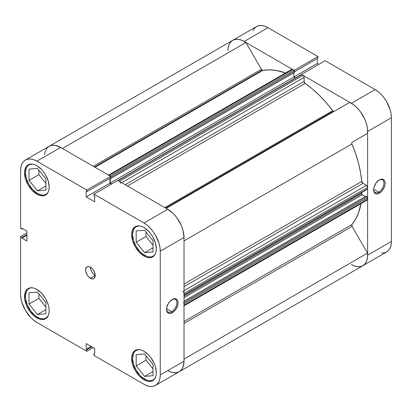 <?xml version="1.0" encoding="UTF-8"?>
<svg xmlns="http://www.w3.org/2000/svg" width="412" height="412" viewBox="0 0 412 412"><rect width="100%" height="100%" fill="white"/><g stroke="black" fill="none" stroke-linecap="round" stroke-linejoin="round"><path stroke-width="0.62" d="M48.261 315.68A17.026 9.831 60 0 1 45.969 318.054A17.026 9.831 60 0 1 37.456 317.209A17.026 9.831 60 0 1 26.332 302.207A17.026 9.831 60 0 1 28.943 288.565A17.026 9.831 60 0 1 32.141 287.767L29.999 287.854L28.129 288.544A17.453 10.073 60 0 1 36.853 289.409L34.443 288.292L32.131 287.767L30.766 287.89L28.943 288.565L27.444 289.806L26.332 291.567L25.415 296.357L25.647 299.205L27.444 305.256L30.766 311.008L35.108 315.587L37.456 317.209L39.804 318.301L42.06 318.811L44.141 318.728L45.969 318.054L48.256 315.68M48.261 191.956A17.026 9.831 60 0 1 45.969 194.33A17.026 9.831 60 0 1 37.456 193.491A17.026 9.831 60 0 1 26.332 178.484A17.026 9.831 60 0 1 28.943 164.841A17.026 9.831 60 0 1 32.141 164.043L29.999 164.131L28.129 164.821A17.453 10.073 60 0 1 36.853 165.686L34.443 164.568L32.131 164.043L28.943 164.841L27.444 166.082L26.332 167.844L25.415 172.638L26.332 178.484L28.943 184.504L32.847 189.772L37.456 193.491L42.06 195.092L44.141 195.005L45.969 194.33L47.462 193.089L48.256 191.961L48.956 189.7L49.193 187.058L48.256 181.064L45.578 174.894L43.708 172.046L41.576 169.497L36.853 165.686A17.453 10.073 60 0 1 48.256 181.064A17.453 10.073 60 0 1 45.578 195.046L47.112 193.774L48.256 191.971M155.406 253.818A17.026 9.831 60 0 1 153.115 256.192A17.026 9.831 60 0 1 144.602 255.347A17.026 9.831 60 0 1 133.478 240.345A17.026 9.831 60 0 1 136.089 226.703A17.026 9.831 60 0 1 139.292 225.905L137.145 225.987L135.275 226.682A17.453 10.073 60 0 1 143.999 227.548L141.594 226.43L139.277 225.905L136.089 226.703L134.59 227.944L133.478 229.705L132.561 234.495L133.478 240.345L136.089 246.361L139.992 251.629L142.253 253.725L146.95 256.439L149.211 256.949L151.292 256.867L153.115 256.192L154.613 254.951L155.406 253.818L156.102 251.562L156.339 248.92L155.401 242.925L152.723 236.756L150.854 233.908L148.722 231.359L143.999 227.548A17.453 10.073 60 0 1 155.401 242.925A17.453 10.073 60 0 1 152.723 256.908L154.258 255.636L155.401 253.828M155.406 377.541A17.026 9.831 60 0 1 153.115 379.916A17.026 9.831 60 0 1 144.602 379.071A17.026 9.831 60 0 1 133.478 364.069A17.026 9.831 60 0 1 136.089 350.427A17.026 9.831 60 0 1 139.292 349.628L137.145 349.711L135.275 350.406A17.453 10.073 60 0 1 143.999 351.271L141.594 350.154L139.277 349.628L136.089 350.427L134.59 351.668L133.478 353.429L132.561 358.219L133.478 364.069L136.089 370.084L139.992 375.353L142.253 377.449L146.95 380.163L149.211 380.673L151.292 380.59L153.115 379.916L154.613 378.674L155.406 377.541L156.102 375.286L156.339 372.644L155.401 366.649L154.258 363.523L150.854 357.626L148.722 355.082L143.999 351.271A17.453 10.073 60 0 1 155.401 366.649A17.453 10.073 60 0 1 152.723 380.631L154.258 379.359L155.401 377.552M90.424 267.167A6.808 3.929 -120 0 0 95.244 275.504L90.424 278.285A6.808 3.929 60 0 1 85.979 272.286A6.808 3.929 60 0 1 87.02 266.827A6.808 3.929 60 0 1 90.424 267.167L88.585 266.523L87.02 266.827L85.701 268.912L85.701 271.086L87.02 274.691L88.585 276.797L91.366 278.723L93.102 278.893L93.833 278.625L94.873 277.42L95.151 274.366L93.833 270.761L92.267 268.655L90.424 267.167A6.808 3.929 60 0 1 94.873 273.166A6.808 3.929 60 0 1 93.833 278.625A6.808 3.929 60 0 1 90.424 278.285L95.244 275.504L93.4 274.021L91.835 271.91L90.795 269.505L90.424 267.167M171.691 311.693A7.292 4.208 120 0 0 176.841 302.933A7.292 4.208 120 0 0 171.979 299.627A7.292 4.208 -60 0 1 175.337 299.426A7.292 4.208 -60 0 1 176.454 305.271A7.292 4.208 -60 0 1 171.691 311.693L166.561 308.737L171.691 311.693A7.292 4.208 -60 0 1 168.044 312.059A7.292 4.208 -60 0 1 166.541 309.052A7.292 4.208 120 0 0 171.691 311.693L172.293 312.739L171.691 311.693M172.293 299.442A8.142 4.702 -60 0 1 178.051 302.763A8.142 4.702 -60 0 1 172.293 312.739L175.491 309.773L177.613 305.56L178.051 302.763L177.613 300.472L176.362 299.035L175.491 298.715L173.416 298.921L170.089 301.218L168.22 303.737L166.644 308.052L166.644 310.648L167.504 312.548L169.09 313.465L170.089 313.506L172.293 312.739A8.142 4.702 -60 0 1 166.53 309.412A8.142 4.702 -60 0 1 172.293 299.442L172.293 299.442M36.853 194.181A17.453 10.073 60 0 1 25.451 178.803A17.453 10.073 60 0 1 28.129 164.821L26.595 166.093L25.451 167.9L24.751 170.166L24.514 172.808L25.451 178.803L28.129 184.973L32.131 190.37L36.853 194.181L39.258 195.298L41.576 195.824L43.708 195.741L45.578 195.046A17.453 10.073 60 0 1 36.853 194.181L37.76 193.661L36.853 194.181M36.853 317.904A17.453 10.073 60 0 1 25.451 302.526A17.453 10.073 60 0 1 28.129 288.544L26.595 289.816L25.451 291.624L24.751 293.89L24.751 299.452L26.595 305.647L29.999 311.549L34.443 316.241L39.258 319.022L41.576 319.547L43.708 319.465L45.578 318.77L47.112 317.498L48.256 315.69L48.956 313.424L49.193 310.782L48.956 307.867L48.256 304.787L45.578 298.618L41.576 293.22L36.853 289.409A17.453 10.073 60 0 1 48.256 304.787A17.453 10.073 60 0 1 45.578 318.77A17.453 10.073 60 0 1 36.853 317.904L37.76 317.384L36.853 317.904M143.999 379.766A17.453 10.073 60 0 1 132.597 364.388A17.453 10.073 60 0 1 135.275 350.406L133.74 351.678L132.597 353.481L131.897 355.752L131.66 358.394L132.597 364.388L135.275 370.558L139.277 375.955L143.999 379.766L146.404 380.884L148.722 381.409L150.854 381.321L152.723 380.631A17.453 10.073 60 0 1 143.999 379.766L144.906 379.241L143.999 379.766M143.999 256.043A17.453 10.073 60 0 1 132.597 240.665A17.453 10.073 60 0 1 135.275 226.682L133.74 227.954L132.597 229.762L131.897 232.028L131.66 234.67L132.597 240.665L135.275 246.834L139.277 252.232L143.999 256.043L146.404 257.16L148.722 257.685L150.854 257.603L152.723 256.908A17.453 10.073 60 0 1 143.999 256.043L144.906 255.522L143.999 256.043M152.615 240.175A7.236 4.177 60 0 1 151.276 238.512L152.615 240.175M152.615 363.899A7.236 4.177 60 0 1 151.276 362.236L152.615 363.899M45.464 302.042A7.236 4.177 60 0 1 44.13 300.374L45.464 302.042M45.464 178.319A7.236 4.177 60 0 1 44.13 176.655L45.464 178.319M60.729 147.496L55.213 145.385L51.958 145.328L49.136 146.301A22.984 13.272 -120 0 1 60.631 147.439L36.853 161.169A22.984 13.272 60 0 0 25.359 160.031A22.984 13.272 60 0 0 20.6 170.553L20.6 228.284L21.985 229.082L22.681 228.681L21.985 229.082L21.985 228.279L26.919 231.127L26.919 240.994L21.985 238.146L21.985 237.343L20.6 236.54L20.6 294.276A22.984 13.272 60 0 0 36.853 322.426L86.85 351.292L86.85 349.69L91.788 346.842L86.85 349.69L86.154 349.288L86.154 343.587L94.698 348.526L94.698 354.222L94.003 353.82L94.003 355.417L94.003 353.82L94.698 354.222L94.698 348.526L86.154 343.587L86.154 349.288L86.85 349.69L86.85 351.292L36.853 322.426L33.681 320.232L30.632 317.405L25.359 310.293L21.836 302.171L20.914 298.113L20.6 294.276L20.6 236.54L21.985 237.343L21.985 238.146L26.919 240.994L26.919 231.127L21.985 228.279L21.985 229.082L20.6 228.284L20.6 170.553L20.914 167.071L21.836 164.084L23.34 161.705L25.359 160.031L27.825 159.114L30.632 159.006L33.681 159.696L36.853 161.169L86.85 190.035L110.627 176.305L60.631 147.439L36.853 161.169L86.85 190.035L86.85 191.632L86.154 191.23L86.154 196.931L94.698 201.865L94.698 196.163L94.003 195.762L94.003 194.16L143.999 223.026L147.172 225.22L150.22 228.047L153.027 231.405L155.494 235.159L159.017 243.281L159.938 247.339L160.253 251.176L160.253 374.899L159.938 378.381L159.017 381.368L157.513 383.747L155.494 385.421L153.027 386.338L150.22 386.446L147.172 385.756L143.999 384.283L94.003 355.417L143.999 384.283A22.984 13.272 60 0 0 155.494 385.421L179.266 371.696L181.29 370.017L182.794 367.643L183.716 364.656L184.03 361.175L184.03 237.451L183.716 233.609L182.794 229.556L181.29 225.441L176.805 217.675L173.998 214.317L170.949 211.49L167.777 209.301L117.781 180.435L94.003 194.16L143.999 223.026L167.777 209.301L117.781 180.435L94.003 194.16L94.003 195.762L94.698 196.163L94.698 201.865L86.154 196.931L86.154 191.23L86.85 191.632L110.627 177.907L110.627 176.305L60.631 147.439L57.459 145.972L54.41 145.276L51.598 145.39L49.136 146.301L47.117 147.98L45.614 150.354M20.6 236.54L26.919 232.893L20.6 236.54M173.998 372.721L176.805 372.608L179.266 371.696A22.984 13.272 -120 0 0 184.03 361.175L160.253 374.899L160.253 251.176L184.03 237.451L184.03 361.175L160.253 374.899A22.984 13.272 60 0 1 155.494 385.421M111.456 184.082L109.927 183.201L109.927 178.308L109.927 183.201L86.154 196.931L109.927 183.201L111.456 184.082M86.85 351.292L93.169 347.64L86.85 351.292M160.253 251.176L184.03 237.451A22.984 13.272 -120 0 0 167.777 209.301L143.999 223.026A22.984 13.272 60 0 1 160.253 251.176M146.044 232.007L146.044 236.498L153.027 245.186L146.044 236.498L146.044 232.007M146.044 355.731L146.044 360.222L153.027 368.91L146.044 360.222L146.044 355.731M38.898 293.869L38.898 298.365L45.881 307.048L38.898 298.365L38.898 293.869M38.898 170.146L38.898 174.642L45.881 183.325L38.898 174.642L38.898 170.146M21.985 238.146L26.919 235.298L21.985 238.146M21.985 237.343L26.919 234.49L21.985 237.343M94.003 353.82L94.698 353.419L94.003 353.82M86.154 349.288L91.088 346.441L86.154 349.288M110.627 176.305L110.627 177.907L86.85 191.632L86.85 190.035L110.627 176.305M144.602 353.934L136.176 354.686L136.176 365.923L146.044 360.222L136.176 365.923L144.602 376.408L153.027 371.542L144.602 376.408L153.027 375.656L153.027 364.419L144.602 353.934L136.176 354.686L136.176 365.923L144.602 376.408L153.027 375.656L153.027 364.419L144.602 353.934M136.176 230.962L136.176 242.199L146.044 236.498L136.176 242.199L144.602 252.685L153.027 247.818L144.602 252.685L153.027 251.933L153.027 240.696L144.602 230.21L136.176 230.962L136.176 242.199L144.602 252.685L153.027 251.933L153.027 240.696L144.602 230.21L136.176 230.962M29.025 169.105L29.025 180.338L38.898 174.642L29.025 180.338L37.456 190.823L45.881 185.956L37.456 190.823L45.881 190.071L45.881 178.834L37.456 168.348L29.025 169.105L29.025 180.338L37.456 190.823L45.881 190.071L45.881 178.834L37.456 168.348L29.025 169.105M29.025 292.824L29.025 304.061L38.898 298.365L29.025 304.061L37.456 314.547L45.881 309.68L37.456 314.547L45.881 313.795L45.881 302.557L37.456 292.072L29.025 292.824L29.025 304.061L37.456 314.547L45.881 313.795L45.881 302.557L37.456 292.072L29.025 292.824M373.612 189.499A7.292 4.208 120 0 0 378.757 192.147L379.359 193.187A8.142 4.702 -60 0 1 373.602 189.865A8.142 4.702 -60 0 1 379.359 179.889L376.161 182.856L374.039 187.063L373.602 189.865L374.039 192.152L374.575 192.996L376.161 193.913L378.237 193.707L381.563 191.41L384.149 187.47L385.009 184.576L385.009 181.98L384.149 180.08L382.563 179.163L381.563 179.122L379.359 179.889A8.142 4.702 -60 0 1 385.117 183.211A8.142 4.702 -60 0 1 379.359 193.187L378.757 192.147A7.292 4.208 -60 0 1 375.111 192.507A7.292 4.208 -60 0 1 373.612 189.499M373.632 189.185L378.757 192.147L373.632 189.185M328.967 113.789A85.13 49.152 60 0 1 329.27 114.186M330.476 113.491A85.13 49.152 -120 0 0 330.172 113.094A85.13 49.152 -120 0 1 330.476 113.491M381.368 252.994L384.175 252.886L386.641 251.969L388.66 250.295L390.164 247.916L391.086 244.929L391.4 241.447L391.4 117.724L391.086 113.887L390.164 109.829L386.641 101.707L384.175 97.953L381.368 94.595L378.319 91.768L375.147 89.574L351.369 103.304L301.373 74.438L325.15 60.708L375.147 89.574L325.15 60.708L301.373 74.438L351.369 103.304L354.541 105.493L357.59 108.325L360.402 111.678L364.883 119.444L366.386 123.559L367.308 127.612L367.622 131.454L367.622 255.177L367.308 258.659L366.386 261.646L364.883 264.02L362.864 265.699L360.402 266.61L357.59 266.724M318.831 64.36L317.302 63.474L317.302 58.581L317.302 63.474L318.831 64.36M229.206 44.357L230.71 41.983L232.734 40.304L235.195 39.392L238.002 39.279L241.051 39.974L244.223 41.442L268.001 27.717L317.997 56.583L317.997 58.18L294.518 71.74L317.997 58.18L317.997 56.583L268.001 27.717L264.828 26.244L261.78 25.554L258.973 25.662L256.506 26.579L254.487 28.253L252.983 30.632M244.223 41.442L294.219 70.406L244.223 41.442L268.001 27.717A22.984 13.272 -120 0 0 256.506 26.579L232.734 40.304A22.984 13.272 60 0 1 244.223 41.442M391.4 241.447L367.622 255.177L367.622 131.454L391.4 117.724L391.4 241.447L367.622 255.177A22.984 13.272 60 0 1 362.864 265.699A22.984 13.272 60 0 1 351.369 264.561L354.753 266.101L357.987 266.755L360.927 266.492L363.456 265.318L365.449 263.294L366.829 260.508L367.535 257.073L367.53 253.143L352.085 226.389L351.925 224.561A91.088 52.592 -120 0 0 361.041 203.6L358.435 213.081L355.556 219.256L351.925 224.561A1.705 0.984 -120 0 0 352.085 226.389L367.53 253.143L184.03 359.089L367.53 253.143A22.984 13.272 -120 0 1 362.864 265.699L386.641 251.969A22.984 13.272 -120 0 0 391.4 241.447M317.997 56.583L294.219 70.308L317.997 56.583M227.97 50.825A22.984 13.272 60 0 1 232.734 40.304L230.478 42.261M375.147 89.574L351.369 103.304A22.984 13.272 60 0 1 367.622 131.454L391.4 117.724A22.984 13.272 -120 0 0 375.147 89.574M293.823 77.029L317.302 63.474L293.823 77.029L293.823 72.826L293.823 77.029L295.409 77.945L293.823 77.029L110.231 183.026L110.231 178.133L110.231 183.026L293.823 77.029M379.05 180.075A7.292 4.208 -60 0 1 382.403 179.874A7.292 4.208 -60 0 1 383.521 185.719A7.292 4.208 -60 0 1 378.757 192.147A7.292 4.208 120 0 0 383.912 183.386A7.292 4.208 120 0 0 379.05 180.075M178.782 201.071A85.13 49.152 -120 0 0 178.478 200.67M334.209 111.338L333.359 111.25L165.655 208.075L333.359 111.25A1.705 0.984 -120 0 0 334.194 111.343M232.734 40.304A22.984 13.272 -120 0 1 245.938 42.539L62.433 148.485L245.938 42.539L261.383 69.293A1.705 0.984 -120 0 0 262.238 70.189L94.533 167.014L262.238 70.189A1.705 0.984 -120 0 0 262.887 70.344L94.992 167.277L262.887 70.344L261.383 69.293L245.938 42.539L242.328 40.474L238.805 39.387L235.556 39.331L232.734 40.304L49.136 146.301L46.88 148.258M119.779 181.697L119.32 181.326L302.913 75.329A1.705 0.984 -120 0 1 304.118 77.41L121.725 182.712L304.118 77.41L304.118 81.385L125.171 184.7L304.118 81.385A1.705 0.984 -120 0 0 305.184 83.384L312.445 89.033L319.511 95.517L326.294 102.758L332.705 110.653A1.705 0.984 -120 0 0 333.359 111.25L332.705 110.653L164.81 207.586L332.705 110.653A91.088 52.592 -120 0 0 305.184 83.384L127.432 186.008L305.184 83.384L304.195 81.926L304.118 77.41L303.762 76.225L301.682 74.613L301.126 74.721M285.598 72.934A91.088 52.592 -120 0 0 262.887 70.344L269.299 69.849L276.081 70.447L285.598 72.934M184.03 321.494L351.925 224.561L184.03 321.494M184.03 284.038L361.782 181.414A91.088 52.592 -120 0 0 351.925 143.942L184.03 240.876L351.925 143.942L351.74 142.933L352.085 142.3L367.53 133.38L367.514 129.198L366.695 124.661L365.12 119.995L362.864 115.437L360.042 111.199L356.787 107.506L353.269 104.53L349.654 102.418L166.154 208.364L349.654 102.418A22.984 13.272 -120 0 1 367.53 133.38L352.085 142.3A1.705 0.984 -120 0 0 351.925 143.942L355.556 153.444L358.435 162.936L360.521 172.304L361.782 181.414A1.705 0.984 -120 0 0 362.977 183.335L361.782 181.414L184.03 284.038M183.937 305.699L184.03 305.22L367.622 199.223A1.705 0.984 -120 0 1 367.272 200L367.576 197.508L365.938 196.133L184.03 301.157L365.938 196.133L367.02 196.756L184.03 302.403L367.02 196.756A0.85 0.489 -120 0 1 367.622 197.796L184.03 303.793L183.984 303.505M365.243 196.529L361.973 194.588L361.602 192.595L361.602 193.733L184.03 296.254L361.602 193.733A0.85 0.489 -120 0 0 362.205 194.773L184.03 297.644L362.205 194.773L365.243 196.529M367.02 189.18L367.622 188.83L367.272 186.219L366.417 185.323L362.977 183.335L366.417 185.323L184.03 290.625L366.417 185.323A1.705 0.984 -120 0 1 367.622 187.409L367.622 188.83L184.03 294.827L183.937 292.819M110.627 176.403A0.85 0.489 60 0 1 110.921 177.17L110.55 176.315L109.087 175.414L292.68 69.417L293.916 70.133A0.85 0.489 -120 0 1 294.518 71.173L110.921 177.17L110.921 178.422L110.921 177.17L294.518 71.173L294.518 72.424L110.921 178.422L110.328 178.077L110.921 178.422L294.518 72.424L294.147 70.318L292.221 69.257L291.567 69.633M228.902 45.109L228.083 48.698M183.937 359.14A22.984 13.272 60 0 1 179.266 371.696A22.984 13.272 60 0 1 167.777 370.558L171.155 372.098L174.389 372.752L177.335 372.489L179.859 371.315L181.857 369.291L183.237 366.505L184.03 361.072M183.428 302.753A0.85 0.489 60 0 1 184.03 303.793L367.622 197.796L367.622 199.223L184.03 305.22L184.03 303.793L184.03 305.22A1.705 0.984 60 0 1 183.675 305.998L367.272 200M183.984 295.069L184.03 293.406L367.622 187.409L184.03 293.406A1.705 0.984 60 0 0 182.825 291.32M184.03 237.564L183.098 230.658L181.522 225.992L179.266 221.435L176.444 217.196L173.195 213.504L167.679 209.245M120.525 183.407A1.705 0.984 60 0 0 119.32 181.326L302.913 75.329L301.682 74.613L118.084 180.611L119.32 181.326L117.853 180.533M111.76 183.912L110.231 183.026L111.76 183.912M110.318 176.13L293.916 70.133L110.318 176.13L108.624 175.255M45.305 151.106L44.486 154.696M166.062 208.415A22.984 13.272 60 0 1 183.937 239.377M184.03 323.415L352.085 226.389L184.03 323.415M25.359 160.031L49.136 146.301A22.984 13.272 60 0 1 62.346 148.536M261.383 69.293L93.328 166.319L261.383 69.293M184.03 286.649L362.977 183.335L184.03 286.649M367.622 188.83L184.03 294.827A0.85 0.489 60 0 1 183.855 295.219L367.447 189.221A0.85 0.489 -120 0 0 367.622 188.83M292.68 69.417A1.705 0.984 -120 0 0 291.83 69.334L108.238 175.332A1.705 0.984 60 0 1 109.087 175.414L292.68 69.417M117.781 180.533A0.85 0.489 60 0 1 118.084 180.611L301.682 74.613A0.85 0.489 -120 0 0 301.254 74.572L117.662 180.569M47.282 317.297L45.969 318.054M47.282 193.573L45.969 194.33M154.428 255.435L153.115 256.192M154.428 379.158L153.115 379.916M137.402 349.67L136.089 350.427M137.402 225.946L136.089 226.703M30.256 164.084L28.943 164.841M30.256 287.808L28.943 288.565M179.266 371.696L362.864 265.699"/></g></svg>
